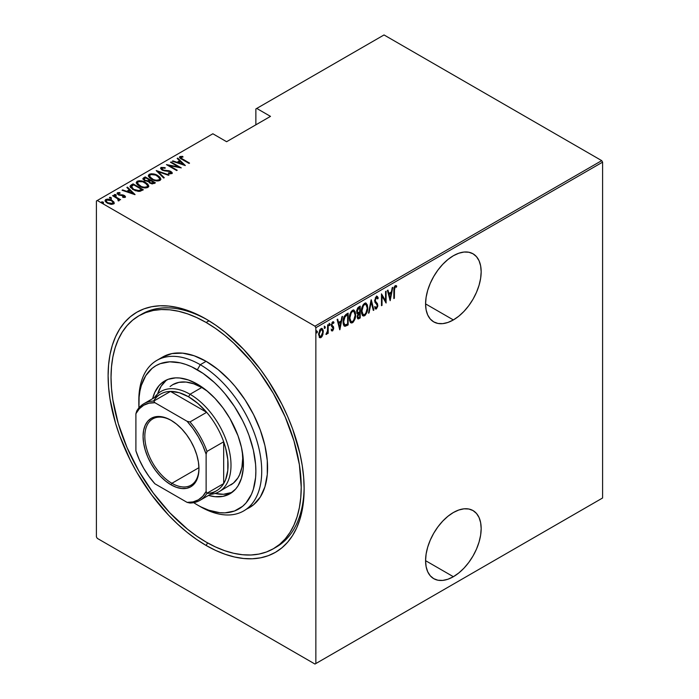 <?xml version="1.0" encoding="UTF-8"?>
<svg xmlns="http://www.w3.org/2000/svg" width="699" height="699" viewBox="0 0 699 699"><rect width="100%" height="100%" fill="white"/><g stroke="black" fill="none" stroke-linecap="round" stroke-linejoin="round"><path stroke-width="1.05" d="M274.812 547.867A134.488 77.641 -120 0 0 304.135 487.159A134.488 77.641 60 0 1 276.297 547.055L273.37 548.741A134.488 77.641 60 0 1 206.126 542.083A134.488 77.641 60 0 1 118.271 423.577A134.488 77.641 60 0 1 138.883 315.808A134.488 77.641 60 0 1 206.126 322.466A134.488 77.641 60 0 1 293.982 440.982A134.488 77.641 60 0 1 273.37 548.741L279.635 544.372L285.192 538.929L289.989 532.455L293.982 525.019L297.127 516.692L299.39 507.544L300.762 497.679L301.225 487.177L299.39 464.704L293.982 440.982L285.192 416.919L273.37 393.45L258.962 371.475L250.958 361.313L233.728 343.139L224.676 335.293L215.449 328.381L206.126 322.466L209.01 320.806L206.126 322.466L196.803 317.617L187.577 313.868L178.525 311.265L169.735 309.814L161.303 309.552L153.299 310.47L145.803 312.567L138.883 315.808L132.618 320.177L127.061 325.62L122.264 332.095L118.271 339.531L115.125 347.866L112.862 357.006L111.49 366.879L111.036 377.373L111.49 388.399L112.862 399.854L118.271 423.577L127.061 447.631L138.883 471.1L153.299 493.075L169.735 512.716L187.577 529.257L196.803 536.168L206.126 542.083L215.449 546.933L224.676 550.681L233.728 553.293L242.518 554.735L250.958 554.997L258.962 554.08L266.45 551.983L273.37 548.741M206.126 545.465L207.594 542.913L206.126 545.465L215.738 550.462L225.253 554.324L234.584 557.016L243.636 558.501L252.33 558.772L260.587 557.828L268.311 555.67L275.441 552.324L281.898 547.824L287.63 542.214L292.575 535.539L296.682 527.876L299.923 519.287L302.265 509.859L303.672 499.689L304.144 488.863A138.62 80.035 60 0 1 206.126 545.465A138.62 80.035 60 0 1 108.109 375.686A138.62 80.035 60 0 1 206.126 319.094L206.126 319.094A138.62 80.035 60 0 1 304.144 488.863L303.672 477.504L302.265 465.7L299.923 453.572L292.575 428.828L287.63 416.447L281.898 404.214L268.311 380.684L260.587 369.605L243.636 349.36L225.253 332.305L215.738 325.184L206.126 319.094L196.515 314.087L187 310.225L177.677 307.534L168.616 306.048L159.922 305.778L151.666 306.721L143.942 308.879L136.812 312.226L130.355 316.726L124.623 322.344L119.678 329.011L115.571 336.682L112.329 345.262L109.988 354.69L108.581 364.861L108.109 375.686L108.581 387.054L109.988 398.849L115.571 423.306L119.678 435.722L130.355 460.335L136.812 472.297L151.666 494.944L168.616 515.189L177.677 524.163L187 532.245L196.515 539.366L206.126 545.465M453.371 576.71A39.31 22.7 -60 0 1 433.721 578.658A39.31 22.7 -60 0 1 427.692 547.16A39.31 22.7 -60 0 1 453.371 512.516L447.945 516.264L442.738 521.105L437.932 526.845L433.721 533.267L430.261 540.126L427.692 547.16L426.11 554.097L425.577 560.668L453.371 576.71L458.797 572.962L464.014 568.13L468.819 562.389L473.031 555.967L476.482 549.108L479.051 542.074L480.632 535.137L481.165 528.566L480.632 522.616L479.051 517.505L476.482 513.442L473.031 510.576L468.819 509.012L464.014 508.82L458.797 510.008L453.371 512.516A39.31 22.7 -60 0 1 473.031 510.576A39.31 22.7 -60 0 1 479.051 542.074A39.31 22.7 -60 0 1 453.371 576.71L425.577 560.668L426.11 566.618L427.692 571.73L430.261 575.793L433.721 578.658L437.932 580.222L442.738 580.415L447.945 579.226L453.371 576.71M453.371 319.932A39.31 22.7 -60 0 1 433.721 321.881A39.31 22.7 -60 0 1 427.692 290.382A39.31 22.7 -60 0 1 453.371 255.738L447.945 259.486L442.738 264.327L437.932 270.067L433.721 276.489L430.261 283.348L427.692 290.382L426.11 297.32L425.577 303.89L453.371 319.932L458.797 316.184L464.014 311.352L468.819 305.612L473.031 299.189L476.482 292.331L479.051 285.297L480.632 278.359L481.165 271.789L480.632 265.838L479.051 260.727L476.482 256.664L473.031 253.798L468.819 252.234L464.014 252.042L458.797 253.23L453.371 255.738A39.31 22.7 -60 0 1 473.031 253.798A39.31 22.7 -60 0 1 479.051 285.297A39.31 22.7 -60 0 1 453.371 319.932L425.577 303.89L426.11 309.84L427.692 314.952L430.261 319.015L433.721 321.881L437.932 323.445L442.738 323.637L447.945 322.449L453.371 319.932M96.401 201.006L96.401 536.849L96.401 201.006L212.854 133.771L226.607 141.714L270.496 116.375L256.743 108.432L384.031 34.95L601.717 160.63L314.969 326.188L97.283 200.499L314.969 326.188L315.852 327.709L602.599 162.151L602.599 497.994L315.852 663.543L315.852 327.709L315.852 663.543L314.969 664.05L601.717 498.501L314.969 664.05L97.283 538.37L314.969 664.05L602.599 497.994L601.717 498.501L602.599 497.994L602.599 162.151L315.852 327.709L314.969 326.188L601.717 160.63L602.599 162.151L601.717 160.63L384.031 34.95L256.743 108.432L270.496 116.375L226.607 141.714L212.854 133.771L96.401 201.006M321.549 336.036L320.387 337.259L320.972 337.6L322.868 334.716L323.218 330.374L322.108 328.504L320.36 329.133L318.639 333.729L319.539 337.538L320.692 337.731L322.012 336.569L323.331 331.737L322.204 328.547L320.972 328.652L318.604 334.463L319.749 337.687M326.573 333.301L325.961 334.419L326.477 334.419L326.031 334.157L326.477 334.419L327.298 332.095L327.665 333.58L328.189 333.274L327.665 332.969L328.189 333.274L328.189 324.633L327.665 324.939L327.455 331.501L325.961 334.419L326.905 334.017L327.665 332.305L327.665 333.58L328.189 333.274L328.189 324.633L327.665 324.939L327.56 330.872L326.092 333.93M333.24 321.758L333.973 322.318L332.672 321.898L331.343 325.157L333.178 328.32L332.549 329.849L331.71 329.421L331.343 330.382L332.689 330.819L333.659 328.731L333.502 326.765L332.086 325.638L331.876 324.572L332.488 323.104L333.606 323.331L333.973 322.318L332.497 322.012L331.361 325.498L333.152 328.713L332.479 329.884L331.71 329.421L331.343 330.382L332.532 330.924L331.579 330.679M346.267 314.201L344.231 316.411L343.288 319.784L343.392 324.214L344.991 326.337L348.146 324.939L348.146 313.117L346.267 314.201C343.943 316.271 342.912 318.788 343.157 321.758C343.017 324.109 343.62 325.629 344.991 326.337L348.146 324.939L348.146 313.117L346.267 314.201M360.23 306.136L357.696 307.936L356.778 310.382L356.822 312.759L357.888 313.868L357.294 317.757L358.211 318.936L360.23 317.966L360.23 306.136L358.604 307.079L356.682 311.544L357.888 313.868L357.206 316.778L357.897 318.858L360.23 317.966L360.23 306.136M371.256 299.775L368.504 313.187L369.072 312.855L371.195 302.09L373.31 310.408L373.886 310.085L371.125 299.845L368.504 313.187L369.072 312.855L371.195 302.09L373.31 310.408L373.886 310.085L371.256 299.775M385.568 291.509L385.568 300.806L381.497 293.86L381.497 305.681L382.021 305.384L382.021 296.061L386.093 303.034L386.093 291.203L385.568 291.509L385.568 300.806L381.497 293.86L381.497 305.681L382.021 305.384L382.021 296.061L386.093 303.034L386.093 291.203L385.568 291.509M396.726 286.127L395.258 285.611L393.843 290.574L393.843 298.56L394.367 298.255L393.843 297.949L394.367 298.255L394.507 288.084L395.215 286.843L396.412 287.219L396.726 286.127L395.127 285.699L393.965 288.049L393.843 298.56L394.367 298.255L394.367 290.391L393.843 290.085L394.367 290.391L395.215 286.843L396.412 287.219L396.726 286.127L396.158 285.594M390.164 300.684L392.786 287.341L392.218 287.673L391.379 291.946L388.819 293.423L387.98 290.12L387.403 290.452L390.164 300.684L392.786 287.341L392.218 287.673L391.379 291.946L388.819 293.423L387.98 290.12L387.403 290.452L390.164 300.684M376.979 296.359L378.22 298.036L377.285 296.455L376.167 296.656L374.673 300.701L375.075 302.518L377.067 304.659L377.259 306.223L376.438 307.7L375.293 306.844L374.804 307.848L375.363 308.801L376.368 308.949L377.757 306.276L377.486 303.742L375.249 300.972L376.097 297.949L376.892 297.678L377.705 298.927L378.22 298.036L377.609 296.752L376.385 296.507L374.673 300.701L377.294 305.699L376.438 307.7L375.634 307.438M367.709 307.682L367.351 304.982L366.084 303.191L364.764 303.235L363.349 304.476L361.444 310.365L361.558 313.266L362.493 315.476L363.76 316.035L365.428 315.048L367.56 309.727L367.709 307.682L366.154 303.226L364.555 303.34C362.283 305.699 361.234 308.373 361.409 311.378L362.956 315.861L364.598 315.747C366.853 313.362 367.892 310.679 367.709 307.682M355.634 314.655L355.275 311.955L354.009 310.164L352.68 310.207L351.274 311.448L349.369 317.346L349.483 320.238L350.417 322.449L351.684 323.017L353.344 322.021L355.485 316.708L355.634 314.655L354.07 310.199L352.471 310.312C350.199 312.671 349.159 315.345 349.334 318.351L350.881 322.833L352.523 322.72C354.777 320.334 355.808 317.652 355.634 314.655M339.88 329.71L342.501 316.376L341.933 316.699L341.095 320.981L338.534 322.457L337.696 319.146L337.119 319.478L339.749 329.788L342.501 316.376L341.933 316.699L341.095 320.981L338.534 322.457L337.696 319.146L337.119 319.478L339.88 329.71M329.054 323.314L330.164 324.327L329.64 323.646L329.115 324.939L329.64 325.62L329.168 325.35L329.64 325.62L330.164 324.327L329.57 323.698L329.229 325.489L330.05 325.009L329.579 323.995L329.054 325.28M324.196 326.118L325.306 327.132L324.782 326.45L324.257 327.744L324.782 328.425L324.31 328.154L324.782 328.425L325.306 327.132L324.712 326.503L324.371 328.294L325.192 327.814L324.72 326.8L324.196 328.084M316.315 330.662L317.425 331.684L316.9 331.003L316.376 332.287L316.9 332.969L316.429 332.698L316.9 332.969L317.425 331.684L316.769 331.108L316.49 332.838L317.311 332.366L316.839 331.343L316.315 332.637M255.869 108.939L255.869 124.824L255.869 108.939L256.743 108.432L255.869 108.939M105.13 200.875L105.776 199.495L105.077 200.517L107.27 203.086L110.556 204.257L113.526 203.968L113.684 201.723L109.481 199.346L107.349 199.093L105.497 199.696L105.112 200.805L106.152 202.308L110.94 204.318L113.657 203.881L114.024 202.247L114.164 203.278M119.04 200.788L118.987 199.39L118.987 200.063L118.987 199.39L120.621 199.722L113.133 195.405L112.609 195.703L117.782 198.874L118.262 200.936L119.328 200.464L118.987 199.39L120.621 199.722L113.133 195.405L113.133 196.008L113.133 195.405L112.609 195.703L117.581 198.708L118.262 200.936L119.363 200.255M124.064 197.485L124.186 196.751L122.561 196.786L122.832 197.363L125.086 197.293L125.409 196.576L124.605 195.668L118.996 194.532L118.175 193.553L120.123 193.186L119.791 192.575L117.598 192.679L117.24 193.806L118.62 194.925L124.099 196.017L124.107 196.795L122.561 196.786L122.832 197.363L124.85 197.398L125.444 196.768M131.202 184.973L130.066 186.126L130.442 187.437L135.3 190.705L139.809 191.404L143.33 189.796L133.09 183.881L131.202 184.973L131.202 185.646L133.09 184.553L133.09 183.881L131.202 184.973L130.04 186.371L133.09 189.647L139.809 191.404L143.33 189.796L133.09 183.881L133.553 184.824L131.202 185.646L131.202 184.973M145.165 176.908L142.928 178.533L144.527 180.63L148.354 181.452L149.569 182.928L151.971 183.872L155.414 182.823L145.165 176.908L145.637 177.852L145.165 176.908L142.902 178.743L144.527 180.63L148.354 181.452L149.857 183.094L154.261 183.488L155.414 182.823L145.165 176.908M156.2 170.539L163.68 178.044L164.256 177.712L158.105 171.718L168.494 175.266L169.062 174.933L156.2 170.539L163.68 178.044L164.256 177.712L158.105 171.718L168.494 175.266L169.062 174.933L156.2 170.539M170.512 162.282L178.56 166.93L166.441 164.623L176.681 170.539L177.205 170.233L169.132 165.576L181.277 167.891L171.037 161.976L170.512 162.282L178.56 166.93L166.441 164.623L176.681 170.539L177.205 170.233L169.132 165.576L181.277 167.891L171.037 161.976L170.512 162.282M179.591 157.511L179.94 156.532C179.398 157.668 180.124 158.629 182.107 159.424L189.018 163.417L189.543 163.112L181.111 158.14L180.796 157.284L183.059 157.004L182.588 156.366L179.809 156.611L180.106 158.123L189.018 163.417L189.543 163.112L182.736 159.18L182.736 159.783L180.945 157.161L183.059 157.004L182.588 156.366L179.94 156.532L179.503 157.153M185.349 165.541L177.729 158.105L177.162 158.437L179.599 160.822L177.039 162.299L172.915 160.884L172.347 161.216L185.349 165.541L177.729 158.105L177.162 158.437L179.599 160.822L177.039 162.299L172.915 160.884L172.347 161.216L185.349 165.541M170.844 172.094L170.879 171.438L168.983 170.731L168.983 171.272L168.983 170.731L166.598 170.495L166.598 171.089L166.598 170.495L163.881 170.18L163.881 170.713L162.657 169.726L162.657 170.294L162.107 168.04L165.139 168.258L165.13 167.664L165.13 168.258L165.13 167.664L161.067 167.428L160.621 168.442L161.696 169.752L164.3 170.809L170.023 171.578L171.01 172.863L168.372 172.906L168.511 173.553L171.814 173.649L172.068 172.47L170.451 171.211L163.881 170.18L162.089 169.298L162.107 168.04L165.139 168.258L165.13 167.664L161.067 167.428L161.067 168.101L163.112 167.874L161.067 168.101L161.067 167.428L160.578 168.162L162.124 170.014L170.39 171.762L170.827 173.011L168.372 172.906L168.511 173.553L171.814 173.649L172.242 172.994M157.729 175.519L151.403 173.745L149.228 174.261L148.354 175.519L149.298 177.52L151.473 179.18L157.86 180.98L160.045 180.447L160.884 179.18L159.905 177.179L157.729 175.519L157.729 176.148L157.729 175.519C155.213 173.876 152.382 173.457 149.228 174.261L148.354 175.563L151.473 179.18C154.007 180.858 156.864 181.277 160.045 180.447L160.884 179.127L157.729 175.519M145.645 182.491L139.319 180.718L137.153 181.233L136.27 182.5L137.222 184.492L139.398 186.161L145.776 187.952L147.961 187.419L148.808 186.152L147.83 184.16L145.645 182.491L145.645 183.121L145.645 182.491C143.138 180.849 140.307 180.429 137.153 181.233L136.27 182.535L139.398 186.161C141.923 187.83 144.78 188.249 147.961 187.419L148.808 186.1L145.645 182.491M135.056 194.567L127.445 187.14L126.868 187.472L129.315 189.848L126.755 191.325L122.631 189.918L122.063 190.25L134.924 194.645L127.445 187.14L126.868 187.472L129.315 189.848L126.755 191.325L122.631 189.918L122.063 190.25L135.056 194.567M116.156 195.475L115.824 194.68L114.444 194.497L114.444 195.038L114.444 194.497L114.776 195.292L116.156 195.475L115.527 194.54L114.295 194.698L115.807 195.563L116.069 194.855L116.156 196.157M111.298 198.28L110.966 197.485L109.586 197.301L109.586 197.843L109.586 197.301L109.918 198.097L111.298 198.28L110.669 197.345L109.437 197.502L110.949 198.367L111.211 197.66L111.298 198.962M103.417 202.832L103.085 202.037L101.713 201.845L101.713 202.387L101.713 201.845L102.037 202.64L103.417 202.832L102.945 201.959L101.565 202.046L102.683 202.885L103.478 202.789L103.338 202.212L103.417 203.505M97.283 538.37L96.401 536.849L97.283 538.37M140.368 314.996A134.488 77.641 60 0 1 141.81 314.122A134.488 77.641 60 0 1 207.603 319.959A134.488 77.641 -120 0 0 140.368 314.996M179.94 156.532L179.94 157.205L182.588 157.039M182.588 156.987L182.588 156.366L182.588 156.987M181.172 158.865L180.945 157.161M181.286 158.953L180.735 158.114M182.247 157.004L179.556 157.581M172.915 161.408L172.915 160.884L172.915 161.408M177.039 162.823L177.039 162.299L177.039 162.823M177.205 162.876L179.599 161.495L179.599 160.822L179.599 161.495L177.205 162.876M177.59 158.865L177.729 158.105L177.729 158.787L184.466 165.357L177.59 158.865M183.304 164.44L178.359 162.745L178.359 163.269L180.377 161.583L183.304 164.964L183.304 164.44L178.359 162.745L180.377 161.583L183.304 164.44M171.037 162.579L171.037 161.976L171.037 162.579M178.56 167L179.722 167.664L178.56 167M169.132 166.179L169.132 165.576L169.132 166.179M167.978 165.514L169.132 165.742L167.978 165.514M178.56 167.437L178.56 166.93L178.56 167.437M161.731 169.298L162.107 168.04M162.107 168.712L162.657 170.399M171.814 173.649L170.879 171.438L172.164 173.317M170.023 173.85L170.827 173.684L170.827 173.011M171.098 173.369L170.39 172.435M163.636 167.961L163.112 167.874M170.827 173.684L169.927 173.841M172.207 173.448L170.6 171.963M162.351 170.198L161.81 169.604M156.943 171.473L158.105 171.867L156.943 171.473M158.105 172.391L158.105 171.718L158.105 172.391L163.819 177.965L158.105 172.391M158.219 176.489L160.849 179.46M148.389 175.921L149.228 174.261L149.228 174.933L151.936 174.427M160.857 179.503L158.14 176.445M152.592 174.479L149.691 174.715L148.354 176.2M151.333 179.136L149.542 176.559M159.687 179.259L158.787 180.63L156.209 180.927M158.97 179.853C156.384 180.543 154.06 180.22 152.006 178.883L149.534 176.034L150.302 174.855C152.854 174.173 155.161 174.497 157.205 175.825L159.687 178.691L158.97 180.534L158.97 179.853L156.209 180.255L153.509 179.608L149.691 176.725L149.761 175.327L151.106 174.54L155.711 175.1L159.372 177.703L159.687 178.822L158.97 179.853M157.065 180.962L158.97 180.534L159.687 178.691M149.534 176.034L151.019 178.909M149.499 180.089L150.495 180.657L149.499 180.089M153.832 182.588L154.828 183.155L153.832 182.588M142.972 179.093L143.548 177.843L143.548 178.525L145.165 177.581L142.928 179.215M147.699 181.513L147.926 180.788L147.926 181.46L149.149 180.892L149.149 180.22L147.926 180.788L145.06 180.333L144.09 179.154L145.698 177.817L149.499 180.019L149.499 180.692L149.499 180.019L149.499 180.692L147.55 181.539M144.719 180.779L144.108 179.975M152.242 183.916L153.116 183.61L153.116 182.928L150.355 182.788L149.411 181.661L150.556 180.622L153.832 182.518L153.832 183.19L153.832 182.518L153.116 182.928L153.116 183.61L153.832 183.19L152.094 183.933M150.355 182.788L149.411 181.67L150.556 180.622L153.832 182.518L152.094 183.252L150.355 182.788M145.06 180.333L144.108 179.005L145.698 177.817L149.499 180.019L147.55 180.858L145.06 180.333M144.09 179.154L144.553 180.648M146.135 183.461L148.773 186.432M136.314 182.893L137.153 181.233L137.153 181.906L139.852 181.399M148.782 186.476L146.065 183.418M140.516 181.46L137.616 181.688L136.27 183.173M139.258 186.109L137.467 183.531M147.603 186.231L146.703 187.603L144.134 187.9M146.886 186.834C144.3 187.515 141.984 187.192 139.922 185.855L137.458 183.007L138.219 181.827C140.779 181.146 143.077 181.469 145.13 182.797L147.611 185.663L146.886 187.507L146.886 186.834L144.134 187.227L141.434 186.581L137.616 183.697L137.537 182.57L138.594 181.644L142.788 181.792L147.07 184.361L147.603 185.794L146.886 186.834M144.981 187.935L146.886 187.507L147.611 185.663M137.458 183.007L138.944 185.882M141.757 189.56L142.745 190.128L141.757 189.56M130.093 186.729L131.202 185.646L130.066 186.799M138.21 191.421L141.32 190.416L141.757 189.49L139.145 190.661L133.623 189.342L131.412 186.362L133.614 184.789L141.757 189.49L140.831 190.687L137.983 191.421M132.644 189.385L131.298 187.454M133.623 189.342L131.298 186.782L133.614 184.789L141.757 189.49L137.983 190.748L133.623 189.342M132.583 189.333L131.298 187.498L131.412 186.362M122.631 190.443L122.631 189.918L122.631 190.443M126.755 191.849L126.755 191.325L126.755 191.849M126.921 191.91L129.315 190.53L129.315 189.848L129.315 190.53L126.921 191.91M127.305 187.9L127.445 187.14L127.445 187.813L134.182 194.392L127.305 187.9M133.02 193.466L128.074 191.779L128.074 192.304L130.093 190.617L133.02 193.99L133.02 193.466L128.074 191.779L130.093 190.617L133.02 193.466M117.179 193.684L117.484 192.741L118.314 194.759L123.81 195.807L124.186 197.433L124.37 196.48M123.81 195.807L124.186 196.751M124.3 196.926L124.186 197.433L123.81 196.48M124.177 196.096L124.3 195.484L122.937 194.934L122.937 195.493L122.937 194.934L121.128 194.803L121.128 195.44L121.128 194.803L119.669 194.75L119.669 195.301L118.804 194.427L118.804 195.004L118.419 193.265L120.123 193.186L119.791 192.575L119.791 193.134L119.791 192.575L117.484 192.741L117.083 193.335M117.484 192.741L117.484 193.413L118.751 193.142M118.166 194.313L118.419 193.265M118.419 193.938L118.804 195.108M125.086 197.293L124.3 195.484L125.339 197.092M125.409 197.249L123.994 195.991M125.287 197.004L124.876 196.55M119.197 193.16L117.126 193.789M114.444 194.497L114.776 195.292M114.444 195.17L115.824 195.362L115.824 194.68M116.069 195.528L114.522 195.135M117.214 198.437L118.987 199.46L117.214 198.437M109.586 197.301L109.918 198.097M109.586 197.974L110.966 198.167L110.966 197.485M111.211 198.333L109.664 197.939M114.217 203.636L114.024 202.247L111.997 200.36C110.136 199.154 108.065 198.874 105.776 199.495L105.776 200.176L107.454 199.765M111.997 200.997L111.997 200.36L111.997 200.997M114.19 203.374L111.997 201.032L114.024 202.928L114.024 202.247M108.1 199.792L106.117 200.01L105.077 201.076M107.34 203.164L106.344 202.16L106.327 201.024M113.089 203.016L112.827 203.959L111.726 204.388M112.609 203.435L107.786 202.78L107.786 203.365L106.152 200.858L106.702 200.028L111.464 200.657L113.133 202.649L112.609 204.117L112.609 203.435L108.834 203.278L106.606 201.845L106.327 200.342L107.899 199.713L110.966 200.395L112.923 201.959L112.609 203.435M111.866 204.37L112.609 204.117L113.133 202.649M106.152 200.858L107.069 202.963M101.713 201.845L102.037 202.64M101.713 202.518L103.085 202.71L103.085 202.037M103.338 202.885L101.783 202.492M396.141 285.786L395.835 286.852L396.141 285.786M395.826 286.887L396.412 287.219M395.031 286.45L394.288 286.861L395.451 286.625M387.543 290.365L388.819 293.423L387.543 290.365M391.213 292.042L390.977 293.239L391.213 292.042M389.972 298.368L389.727 299.574L389.972 298.368M388.504 294.139L390.523 292.977L388.504 294.139L389.509 298.106L388.504 294.139L389.09 294.48L388.504 294.139M390.094 298.438L389.09 294.48L391.108 293.318L390.523 292.977L391.108 293.318L390.094 298.438L389.509 298.106L390.094 298.438L389.09 294.48L391.108 293.318L390.094 298.438M385.507 300.771L385.507 302.256L385.507 300.771M381.497 295.756L382.021 296.061L381.497 295.756M381.497 305.079L382.021 305.384L381.497 305.079M381.497 294.279L385.568 300.806L381.497 294.279M374.612 300.072L375.415 301.444L374.699 300.124L375.197 300.413L376.377 297.722L376.953 297.713L375.791 297.39L377.705 298.927L378.22 298.036L377.364 298.167L377.512 297.346L376.516 296.044M376.377 297.722L375.319 297.826M376.499 302.702L374.83 301.112L376.499 302.702M376.709 307.473L377.818 305.349L376.901 303.41L377.818 305.349L377.233 305.105M376.438 307.7L375.293 306.844L374.804 307.848L376.368 308.949L375.311 308.74M375.59 308.984L376.368 308.949M374.708 306.503L375.852 307.359M375.424 307.429L374.9 306.87M375.206 308.722L376.936 306.913M377.224 305.463L376.857 303.322L374.664 300.631M375.258 297.914L376.499 297.468M370.977 300.622L373.301 309.744L373.886 310.085L373.161 309.823L370.977 300.622M370.741 301.828L371.195 302.09L370.741 301.828M368.618 312.593L369.072 312.855L368.618 312.593M365.848 313.169L364.013 315.406L364.598 315.747L362.676 315.66M365.848 303.104L367.115 306.826M362.458 315.572L364.441 315.109L366.075 312.663M367.115 306.852L366.04 303.296M365.918 304.449L363.987 304.205L365.918 304.449L367.185 307.988C367.316 310.443 366.451 312.628 364.572 314.55L363.174 314.594L361.933 311.072C361.794 308.608 362.676 306.433 364.572 304.537L363.987 304.205L362.746 305.489L363.812 304.31L365.236 304.065M362.737 314.332L361.383 311.518M361.933 311.072L361.427 310.775L361.933 311.072L363.305 305.856L364.747 304.449L366.066 304.546L366.984 306.127L367.176 308.399L365.83 313.204L364.572 314.55L363.323 314.672L362.239 313.274L361.933 311.072M361.418 311.903L363.174 314.594M359.644 306.477L359.644 307.621L359.644 306.477M359.644 312.086L359.644 313.231L359.644 312.086M359.644 317.093L360.23 317.966L359.644 317.626L358.491 318.29L359.076 318.63L357.626 318.595L359.644 317.093M356.839 313.388L357.888 313.868M357.189 312.348L356.682 311.509M357.705 317.346L357.233 316.166L357.731 316.455L359.347 313.467L359.12 312.925L357.853 313.851M357.766 313.965L358.762 313.135L359.705 313.266L359.12 312.925L359.705 313.266L359.705 317.058L358.115 317.626M359.705 312.051L357.748 312.671L356.708 310.95L357.206 311.238L358.928 308.102L358.342 307.77L359.705 307.656L359.12 307.315L359.705 307.656L359.705 312.051L358.246 312.75L357.206 311.238L357.879 308.984L359.705 307.656L359.705 312.051M356.621 310.898L357.661 312.418M358.98 317.468L358.002 317.529L357.818 315.616L359.705 313.266L359.705 317.058L358.98 317.468M353.764 320.151L351.938 322.379L352.523 322.72L350.592 322.632M353.773 310.076L355.04 313.799M350.382 322.545L352.357 322.082L354 319.644M355.04 313.834L353.965 310.269M350.645 312.497L351.912 311.177L353.161 311.038M350.653 321.304L349.299 318.491M353.843 311.431L351.912 311.177L353.843 311.431L355.109 314.961C355.241 317.416 354.367 319.6 352.497 321.523L351.099 321.575L349.858 318.045C349.718 315.581 350.601 313.405 352.497 311.518L351.912 311.177L350.662 312.462M349.343 318.875L351.099 321.575M347.56 313.449L347.56 314.594L347.56 313.449M347.56 324.065L348.146 324.939L347.56 324.598L346.337 325.306L346.922 325.647L346.337 325.306L344.406 325.996L344.991 326.337L344.24 325.961L346.337 325.306L347.56 324.065M343.934 325.848L344.991 326.337M344.266 324.598L343.165 322.353L344.179 324.554L345.306 325.035C344.1 324.598 343.558 323.41 343.69 321.453L343.174 321.156L343.69 321.453L345.166 316.35L344.581 316.009L345.883 314.969M343.829 317.259L344.091 316.726M346.337 314.699L347.621 314.629L347.621 324.03L344.852 324.939L343.698 322.09L344.415 317.591L346.922 315.039L346.337 314.699L344.581 316.009L345.166 316.35L347.621 314.629L347.036 314.288L346.337 314.699L347.621 314.629L347.621 324.03L345.306 325.035M337.259 319.399L338.534 322.457L337.259 319.399M340.929 321.077L340.693 322.274L340.929 321.077M339.679 327.394L339.443 328.6L339.679 327.394M338.22 323.174L340.238 322.012L338.22 323.174L339.225 327.132L338.22 323.174L338.805 323.515L338.22 323.174M339.81 327.473L338.805 323.515L340.824 322.344L340.238 322.012L340.824 322.344L339.81 327.473L339.225 327.132L339.81 327.473L338.805 323.515L340.824 322.344L339.81 327.473M331.343 330.382L332.532 330.924L333.711 327.98L331.868 324.817L332.689 322.947L333.606 323.331L333.554 321.863M332.549 329.849L331.71 329.421M331.125 329.089L331.964 329.517M331.553 326.372L333.03 327.63M333.973 322.318L333.388 321.977L333.074 322.851L333.161 321.68M333.021 322.99L333.606 323.331M332.689 322.947L331.92 322.755M331.378 324.528L331.868 324.817L331.378 324.528M331.282 324.476L333.502 326.765L332.025 325.551M333.502 326.765L332.916 326.424L333.711 327.98L333.117 327.84M331.745 330.662L332.637 329.797L331.946 330.583L332.532 330.924M333.108 328.014L332.366 325.83M331.938 325.612L331.317 324.878M331.903 322.763L333.222 322.938M329.115 324.939L329.64 325.62M330.164 324.327L329.64 323.646M329.124 325.236L329.552 323.698M327.604 330.356L327.604 332.27L327.604 330.356M326.005 334L326.651 333.135M324.257 327.744L324.782 328.425M325.306 327.132L324.782 326.45M324.266 328.041L324.694 326.503M319.233 337.18L320.972 337.6L319.469 337.468M321.907 328.434L322.746 331.16M322.781 331.413L321.741 328.294M319.347 337.434L320.666 337.075L321.82 335.546M319.513 330.26L320.85 329.212L321.828 329.797L321.26 329.255M319.513 336.298L318.569 334.358M321.968 329.648L320.387 329.378L321.968 329.648L322.807 332.034L320.972 336.534L320.028 336.595L318.63 333.86L319.137 334.157L320.972 329.71L319.784 329.902M318.613 334.716L320.028 336.595M316.376 332.287L316.9 332.969M317.425 331.684L316.9 331.003M316.385 332.584L316.813 331.046M358.246 312.75L357.163 312.331M349.858 318.045L351.23 312.829L352.663 311.422L353.982 311.518L354.812 312.776L355.101 315.371L353.746 320.177L352.497 321.523L351.239 321.645L350.155 320.247L349.858 318.045M319.137 334.157L320.098 330.601L321.846 329.596L322.807 332.034L321.846 335.625L320.098 336.63L319.137 334.157M138.848 401.899A86.894 50.171 60 0 1 156.829 360.396A86.894 50.171 60 0 1 200.272 364.703L197.345 369.771A82.762 47.785 60 0 1 255.869 471.126A82.762 47.785 60 0 1 197.345 504.914L200.272 506.609A86.894 50.171 -120 0 0 261.723 471.126A86.894 50.171 -120 0 0 200.272 364.703A86.894 50.171 60 0 1 257.04 441.279A86.894 50.171 60 0 1 243.724 510.908A86.894 50.171 60 0 1 200.272 506.609L208.765 510.209L219.739 512.699L224.938 512.865L234.471 511.013L242.588 506.329L246.004 502.974L251.413 494.42L253.353 489.291L255.589 477.592L255.869 471.126L255.589 464.346L253.353 450.06L248.958 435.285L246.004 427.893L242.588 420.588L234.471 406.538L224.938 393.677L219.739 387.84L214.34 382.484L203.086 373.406L191.613 366.783L185.934 364.476L180.359 362.868L169.761 361.82L160.228 363.672L155.973 365.673L152.111 368.356L145.742 375.695L141.347 385.394L139.957 391.021L139.11 397.093L138.944 407.858A82.762 47.785 60 0 1 138.83 403.559A82.762 47.785 60 0 1 197.345 369.771L200.272 364.703L206.126 361.322L200.272 364.703A86.894 50.171 -120 0 0 138.83 400.178L138.83 403.559M170.075 386.521L172.775 384.642A57.93 33.447 60 0 1 201.74 387.508L207.586 391.37A57.93 33.447 60 0 0 201.74 387.508L190.032 394.262L188.573 396.796A55.859 32.25 60 0 1 206.668 412.314A55.859 32.25 60 0 1 223.68 441.785A55.859 32.25 60 0 1 223.68 483.577A55.859 32.25 60 0 1 206.887 493.398M152.635 398.657A65.173 37.624 60 0 1 164.763 380.903A65.173 37.624 60 0 1 197.345 384.127L206.336 390.339L214.986 398.36L222.955 407.884L229.936 418.526L237.992 435.722L241.452 447.36L243.208 458.605L243.208 469.038L241.452 478.256L237.992 485.892L235.668 489.029L229.936 493.782L222.955 496.369L214.986 496.692L208.494 495.416A65.173 37.624 60 0 0 229.936 493.782A65.173 37.624 60 0 0 239.923 441.558A65.173 37.624 60 0 0 197.345 384.127L188.354 379.959L179.713 378.002L175.624 377.871L168.109 379.33L161.722 383.017L159.031 385.656L154.776 392.401L152.635 398.657M167.035 379.767A65.173 37.624 -120 0 0 157.633 393.921L161.093 386.259L166.117 380.483M246.555 509.047A86.894 50.171 -120 0 0 249.578 507.535A86.894 50.171 -120 0 0 262.894 437.897A86.894 50.171 -120 0 0 206.126 361.322A86.894 50.171 -120 0 0 162.675 357.023L171.989 353.572L182.614 353.152L194.139 355.765L206.126 361.322L218.114 369.605L229.639 380.3L235.091 386.425L245.104 399.933L253.623 414.69L260.316 430.112L264.93 445.63L267.28 460.624L267.28 474.534L264.93 486.819L260.316 497.006L253.623 504.713L243.724 510.908M193.684 502.668L197.345 504.914A82.762 47.785 60 0 1 193.684 502.668M215.1 493.45A65.173 37.624 -120 0 0 232.059 492.393L223.462 494.28L215.117 493.459M230.705 484.984A57.93 33.447 60 0 0 242.282 451.467L242.702 458.457L241.915 467.229L239.582 474.761L237.861 477.967L233.405 483.096L218.997 491.738A57.93 33.447 60 0 1 210.294 494.376A57.93 33.447 -120 0 0 229.639 452.332A57.93 33.447 -120 0 0 190.032 394.262A57.93 33.447 60 0 1 227.883 445.315A57.93 33.447 60 0 1 218.997 491.738M172.775 384.642L178.979 382.344L186.065 382.056L193.745 383.803L201.74 387.508L190.032 394.262A57.93 33.447 -120 0 0 154.435 397.617A57.93 33.447 60 0 1 161.067 391.396A57.93 33.447 60 0 1 190.032 394.262L188.573 396.796L179.259 392.707L170.477 391.423L206.668 412.314L197.878 403.463L188.573 396.796A55.859 32.25 60 0 0 170.477 391.423L206.668 412.314L189.988 421.943L187.105 421.296L154.925 402.711L153.797 401.051L170.477 391.423A55.859 32.25 -120 0 0 160.639 394.035L143.959 403.664A55.859 32.25 60 0 1 153.797 401.051L170.477 391.423A55.859 32.25 60 0 0 153.579 401.051M171.456 420.545A38.279 22.097 -120 0 0 144.833 436.665A38.279 22.097 -120 0 0 171.893 483.297L171.019 484.818A39.52 22.814 60 0 1 143.068 436.412A39.52 22.814 60 0 1 171.019 420.282L176.463 424.048L181.705 428.915L186.537 434.682L190.775 441.139L194.252 448.033L196.83 455.101L198.42 462.074L198.962 468.68L198.42 474.665L196.83 479.802L194.252 483.891L190.775 486.766L186.537 488.339L181.705 488.531L176.463 487.343L171.019 484.818L165.567 481.043L160.324 476.185L155.493 470.41L151.255 463.953L147.777 457.059L145.2 449.99L143.61 443.017L143.068 436.412L143.61 430.427L145.2 425.298L147.777 421.209L151.255 418.325L155.493 416.753L160.324 416.56L165.567 417.757L171.019 420.282A39.52 22.814 60 0 1 198.962 468.68A39.52 22.814 60 0 1 171.019 484.818L171.893 483.297A38.279 22.097 60 0 1 146.886 449.562A38.279 22.097 60 0 1 152.758 418.893A38.279 22.097 60 0 1 171.456 420.545M198.944 467.675L171.893 483.297L198.944 467.675M223.68 441.785L223.68 483.577L225.585 479.715L227.795 470.471L227.795 459.645L225.585 447.841L223.68 441.785L223.68 483.577L207.009 493.206L206.126 491.397L206.126 454.236L207.009 451.414L223.68 441.785A55.859 32.25 -120 0 0 206.668 412.314L189.988 421.943A55.859 32.25 60 0 1 207.009 451.414L223.68 441.785M143.959 403.664A55.859 32.25 60 0 0 136.786 410.872L135.903 413.694A54.618 31.534 60 0 1 154.925 402.711L153.797 401.051A55.859 32.25 -120 0 0 136.786 410.872L135.903 413.694L135.903 450.855A54.618 31.534 60 0 0 154.925 483.804L187.105 502.38L189.988 503.035A55.859 32.25 -120 0 0 207.009 493.206A55.859 32.25 60 0 1 199.827 500.423A55.859 32.25 60 0 1 189.988 503.035L187.105 502.38L193.064 501.891L198.324 499.846L202.727 496.316L206.126 491.397L206.126 454.236L202.727 445.394L198.324 436.779L193.064 428.662L187.105 421.296L154.925 402.711L148.966 403.201L143.706 405.245L139.302 408.784L135.903 413.694L135.903 450.855L139.302 459.697L143.706 468.313L148.966 476.438L154.925 483.804L187.105 502.38A54.618 31.534 60 0 0 206.126 491.397L207.009 493.206L223.68 483.577A55.859 32.25 -120 0 1 216.498 490.794L199.827 500.423M198.953 468.164A38.279 22.097 60 0 1 191.028 485.185A38.279 22.097 60 0 1 171.893 483.297A38.279 22.097 -120 0 0 198.953 468.164M207.009 451.414A55.859 32.25 -120 0 0 189.988 421.943L187.105 421.296A54.618 31.534 60 0 1 206.126 454.236L207.009 451.414M149.411 181.661L149.411 182.343M105.077 200.517L105.077 201.19M396.001 286.948L395.416 286.607M377.285 296.455L376.7 296.114M366.154 303.226L365.568 302.894M354.07 310.199L353.484 309.867M331.868 330.915L331.282 330.575M332.104 329.841L331.518 329.5M332.593 327.219L332.008 326.887M332.409 325.891L331.824 325.551M162.675 357.023L156.829 360.396M138.883 315.808L141.81 314.122"/></g></svg>
